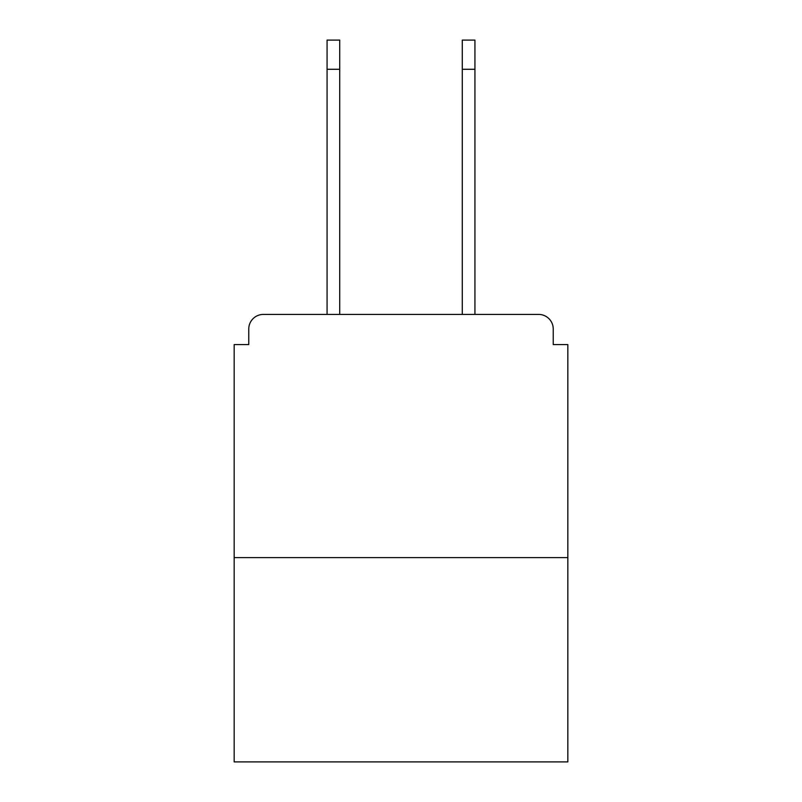 <?xml version="1.0" encoding="UTF-8"?>
<svg xmlns="http://www.w3.org/2000/svg" width="802" height="802" viewBox="0 0 802 802"><rect width="100%" height="100%" fill="white"/><g stroke="black" fill="none" stroke-linecap="round" stroke-linejoin="round"><path stroke-width="1.2" d="M553.24 344.579L553.24 329.01L553.24 344.579L567.836 344.579L567.836 761.9L234.164 761.9L234.164 344.579L248.76 344.579L248.76 329.01L248.76 344.579M567.836 557.621L234.164 557.621M553.24 329.01A14.596 14.596 0 0 0 538.643 314.424L263.357 314.424A14.596 14.596 0 0 0 248.76 329.01M538.643 314.424L476.879 314.424L538.643 314.424M325.121 314.424L263.357 314.424L325.121 314.424M327.066 69.283L327.066 40.1L339.717 40.1L339.717 69.283L327.066 69.283L327.066 314.424M339.717 314.424L339.717 69.283M462.283 314.424L462.283 40.1L474.934 40.1L474.934 69.283L462.283 69.283M474.934 314.424L474.934 69.283"/></g></svg>
